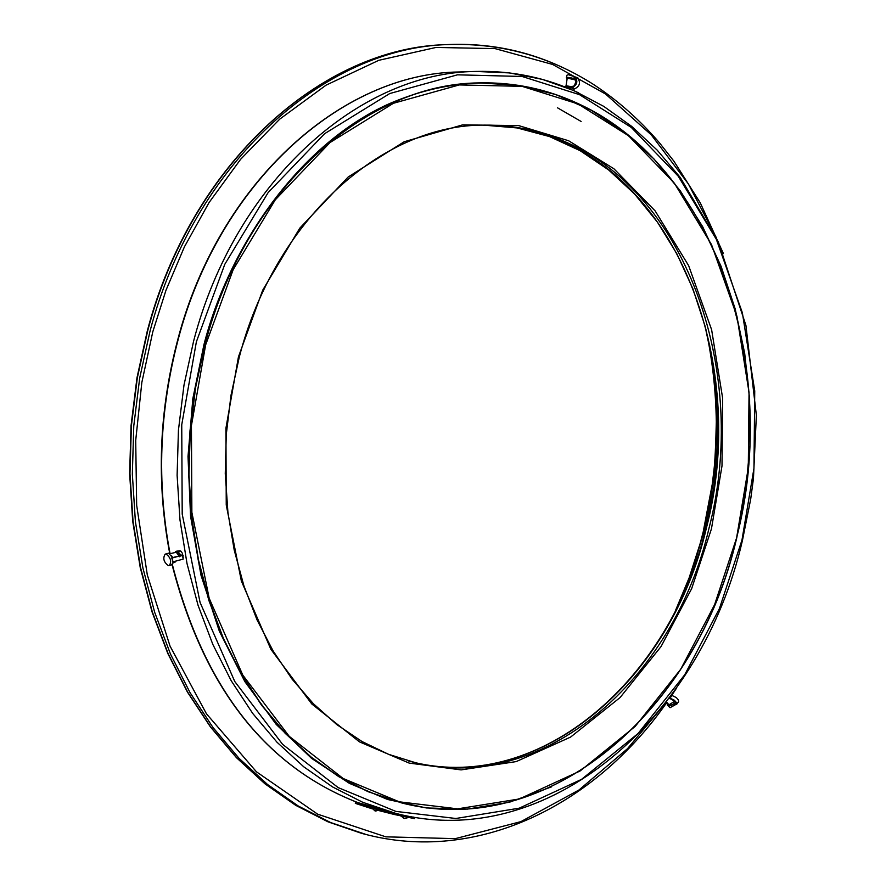 <?xml version="1.0" encoding="UTF-8"?>
<svg xmlns="http://www.w3.org/2000/svg" width="886" height="886" viewBox="0 0 886 886"><rect width="100%" height="100%" fill="white"/><g stroke="black" fill="none" stroke-linecap="round" stroke-linejoin="round"><path stroke-width="1.33" d="M238.456 356.836L262.699 290.176L299.767 228.178L348.154 177.012L404.149 141.76L462.614 124.871L518.653 125.59L568.613 140.752L613.909 168.761L655.108 210.857L688.643 265.645L711.624 329.725L722.633 398.157L722.001 465.914L711.458 528.82L691.645 588.681L661.078 646.514L620.067 697.559L570.595 737.086L516.206 761.595L461.108 769.89L409.155 763.09L359.461 741.87L311.783 703.96L270.883 649.327L241.357 581.006L226.24 504.942L225.93 428.148L238.456 356.836M736.587 537.957L748.282 467.908L749.047 392.476L736.93 316.202L711.524 244.625L674.368 183.203L628.562 135.768L578.049 103.939L522.153 86.363L459.258 84.934L393.384 103.297L330.113 142.48L275.28 199.826L233.184 269.643L205.641 344.898L191.431 425.524L191.863 512.341L209.162 598.216L242.797 675.121L289.235 736.344L343.192 778.517L399.232 801.808L457.619 808.852L519.351 798.962L580.075 771.008L635.162 726.454L680.714 669.251L714.614 604.662L736.587 537.957C781.186 365.896 714.315 165.538 577.86 103.496C546.806 89.01 514.046 82.143 479.57 82.896C364.833 83.494 244.746 191.011 204.954 344.732L195.629 387.392L190.28 430.939L188.973 474.674L191.741 517.956L198.508 560.096L209.14 600.464L223.438 638.474L241.136 673.593L261.924 705.345L285.436 733.331L311.307 757.209L339.105 776.756L368.421 791.785L401.746 802.949C547.869 840.714 697.06 710.284 736.576 538.035M551.646 786.812L509.55 802.195L467.332 809.117L426.343 807.954L387.536 799.46L349.339 783.324L311.562 758.361L276.188 724.383L244.868 681.622L219.374 631.308L201.022 575.357L190.556 516.228L188.02 456.456L192.827 398.689L203.968 344.543C229.806 243.982 300.819 143.61 388.622 104.005C477.598 65.343 560.639 83.362 622.537 130.663M741.959 540.128L753.953 468.317L754.739 390.97L742.357 312.758L716.342 239.32L678.277 176.236L631.33 127.462L579.51 94.658L522.12 76.473L457.486 74.823L389.751 93.539L324.619 133.686L268.137 192.572L224.767 264.349L196.382 341.786L181.741 424.759L182.206 514.101L200.07 602.447L234.768 681.511L282.623 744.373L338.175 787.61L395.832 811.399L455.847 818.487L519.24 808.176L581.559 779.359L638.042 733.53L684.723 674.789L719.454 608.527L741.959 540.128M179.094 551.768L180.899 551.136L179.703 550.76L176.115 551.28M183.236 557.715L182.416 553.362L180.899 551.136M183.236 555.732L182.605 555.954M570.196 89.032L570.495 87.792L572.278 88.179L573.962 89.331L573.674 90.527M565.944 87.293L570.495 87.792M572.278 88.179L568.391 87.094M573.497 88.932L572.356 88.223M568.28 87.072L565.8 87.038M179.526 556.751L176.292 552.244L169.824 553.75M166.092 554.06C170.743 557.637 171.806 561.48 169.281 565.622L168.362 565.689C163.711 562.112 162.647 558.258 165.173 554.138L166.092 554.06M173.302 561.901L171.751 564.736L169.281 565.622M172.947 561.857L172.194 557.981L182.461 555.223L183.214 559.099L172.947 561.857L171.74 557.903L172.56 557.604L168.561 553.185L165.173 554.138M182.461 555.223L179.559 554.791L176.358 551.446L174.597 552.554M175.594 551.513L177.178 551.158L180.379 554.503M179.559 554.791L181.464 555.422L172.56 557.604M675.542 702.022L675.154 702.62C670.78 706.574 668.155 706.784 667.258 703.24M667.125 703.019L667.368 705.134L670.06 707.704L677.015 703.816M671.544 695.233L676.317 697.57L678.377 699.907L678.61 701.634L676.671 704.292L674.135 703.938L668.742 705.943L667.368 705.134M669.284 698.168L675.054 701.391L676.051 703.495L674.135 703.938M676.671 704.292L676.428 702.565L674.368 700.239L669.495 697.869M669.439 698.367L668.753 698.866M567.151 78.677C566.497 76.971 569.211 77.104 575.28 79.064L576.022 79.43M566.885 85.898L571.437 86.706M577.628 78.677L577.838 77.802L568.402 74.701L566.974 75.188L566.331 77.846L567.195 78.61M565.08 86.961L565.235 86.285L571.248 86.717L571.027 87.603L572.179 87.581C576.897 85.001 578.015 81.722 575.546 77.746L574.117 77.58L573.895 78.466L567.749 77.37L566.331 77.846M573.895 78.466L575.989 79.363L576.066 83.085L574.206 85.898L571.248 86.717M575.546 77.746L578.215 78.943C580.684 82.919 579.566 86.197 574.848 88.766L573.707 88.788L573.907 89.564M571.027 87.603L565.168 86.994M413.264 817.047L411.403 817.401L394.757 813.869L374.368 807.689M578.735 92.908C546.252 77.658 511.953 70.503 475.804 71.445C357.933 72.563 234.624 183.081 193.613 341.11L183.978 385.177L178.44 430.153L177.111 475.339L179.991 520.038L187.012 563.551L198.032 605.227L212.85 644.465L231.168 680.681L252.687 713.407L277.019 742.235L303.765 766.811L332.505 786.901L362.784 802.317L395.621 813.337L357.745 802.572C265.412 766.589 203.514 687.27 172.05 564.592M374.889 810.801L376.018 811.122L374.889 810.801M378.189 809.815L372.153 808.121L374.789 810.779L379.507 810.325L378.189 809.815M403.484 818.243L404.625 818.498M371.887 806.792L355.496 802.661L355.319 803.358L371.71 807.5L371.887 806.792L394.613 813.824M413.131 817.534L412.378 817.557M371.71 807.5L394.336 814.5L414.637 818.653L414.814 817.955M355.319 803.358L372.441 808.896M446.843 44.621C321.452 47.191 190.922 164.131 147.297 330.999L136.976 377.813L131.062 425.601L129.633 473.633L132.701 521.156L140.209 567.428L151.993 611.75L167.819 653.491L187.411 692.044L210.403 726.897L236.407 757.619L264.992 783.844L295.691 805.319L328.053 821.854L361.599 833.349L328.141 821.887L295.846 805.385L265.202 783.944L236.662 757.74L210.691 727.041L187.71 692.188L168.141 653.635L152.314 611.894L140.542 567.538L133.033 521.245L129.965 473.7L131.405 425.634L137.33 377.801L147.652 330.954C191.31 163.954 321.828 47.146 446.843 44.621L449.368 44.51C489.604 43.071 527.713 50.901 563.695 67.978M666.106 702.354L627.532 748.648L579.045 789.947L520.979 821.599L455.304 838.643L385.798 836.838L317.675 814.19L256.431 771.795L206.449 713.795L170.046 646.127L147.309 574.948L136.666 505.286L135.702 440.541L141.826 382.508L152.791 331.796L165.981 290.265L184.432 246.817L209.052 202.562L240.66 159.247L279.71 119.156L326.07 85.156L378.809 60.303L436.034 47.445L495.03 48.608L552.565 64.423L605.492 93.971L651.288 134.893L688.4 183.956L716.331 237.669M366.56 834.645L330.567 822.518L298.261 806.005L267.605 784.553L239.054 758.327L213.072 727.605L190.091 692.719L170.511 654.134L154.685 612.348L142.901 567.959L135.403 521.61L132.335 474.021L133.775 425.9L139.7 378.023L150.033 331.131C193.724 163.954 324.298 47.047 449.368 44.51C501.277 43.082 549.176 56.294 593.066 84.17C617.608 100.24 639.836 119.909 659.749 143.178L673.98 161.274L700.272 202.839L723.419 253.606M682.652 595.558L694.358 564.304L703.694 531.954C718.801 469.68 720.794 407.538 709.675 345.507M557.46 107.782L581.127 121.471M415.955 762.846L388.544 754.307L362.053 741.549L336.901 724.659L313.456 703.794L292.103 679.174L273.187 651.088L257.051 619.912L243.971 586.056L234.203 550.029L227.923 512.374L225.266 473.656L226.273 434.483L230.958 395.488L239.242 357.257C274.571 219.894 382.353 123.996 484.886 125.114C513.559 124.904 540.903 130.718 566.929 142.535C688.356 196.05 749.102 374.634 709.01 528.222C673.947 679.939 543.406 793.856 415.955 762.846L408.446 760.952M706.43 527.901C746.499 374.446 685.753 196.005 564.349 142.557C538.732 130.918 511.82 125.114 483.601 125.125L517.125 127.938L549.508 136.566L580.197 150.72L608.693 170.001L634.564 193.99L657.434 222.153L676.959 253.961L692.907 288.836L705.068 326.159L713.296 365.331L717.516 405.71L717.671 446.688L713.784 487.632L705.92 527.912C670.912 679.097 541.257 792.505 414.714 762.558C541.789 792.56 671.477 678.942 706.43 527.901M479.415 82.907L479.271 82.907C364.534 83.505 244.458 191.011 204.655 344.709L195.341 387.37L189.981 430.906L188.685 474.641L191.454 517.911L198.22 560.041L208.852 600.409L223.15 638.418L240.848 673.537L261.625 705.278L285.148 733.265L311.008 757.142L338.806 776.69L368.122 791.707L401.602 802.915M169.769 553.706C156.268 482.748 158.904 411.503 177.687 339.969C218.477 183.103 341.431 73.15 459.457 71.965C341.819 73.106 218.875 182.926 178.053 339.925C159.27 411.469 156.612 482.726 170.079 553.684M172.316 564.393C203.924 687.78 266.066 767.287 358.741 802.926M171.485 555.522L172.648 557.626M180.855 556.153L180.622 554.968M666.449 701.889L668.941 704.802L674.877 701.203M674.623 704.027L675.797 702.421M672.086 695.333L670.137 697.991M574.482 85.654L576.066 80.903L574.637 79.729L568.303 78.345L567.129 78.754L566.021 85.92M575.778 79.076L574.383 78.455M572.179 87.581L574.848 88.766M369.329 805.407L369.152 806.105M375.62 808.121L375.797 807.412M411.403 817.401L411.569 816.748M358.608 803.447L358.786 802.749M361.599 833.349L364.035 833.992C475.826 863.883 594.019 806.725 666.815 702.487M671.809 695.277L676.439 688.289M675.387 610.797L689.109 577.916L700.128 543.639L703.185 531.965L712.278 484.155L713.928 470.311C714.958 461.916 715.755 445.802 716.309 421.98C715.833 390.316 712.344 359.362 705.843 329.094M401.458 802.871L401.746 802.949C547.991 840.725 697.193 710.262 736.709 538.024L745.58 492.251L749.91 445.724L749.611 399.165L744.683 353.27L735.147 308.782L721.115 266.398L702.742 226.827L680.238 190.767L653.879 158.882L624.043 131.826L591.139 110.196L555.699 94.536L518.288 85.311L479.271 82.907M395.621 813.337C547.371 853.129 701.756 718.092 742.446 540.394L750.675 499.283L753.454 478.462L756.367 415.29L745.912 325.339L718.358 242.033L680.26 177.477L657.224 150.166L631.64 126.344L603.754 106.375L573.873 90.616L542.321 79.363L509.494 72.907L475.804 71.445L459.457 71.965M175.428 561.89L173.113 562.975M574.217 88.777L574.084 89.364M357.579 803.181L357.745 802.572M408.213 817.545L404.714 818.52L400.904 816.061M379.097 810.646L394.336 814.5"/></g></svg>
